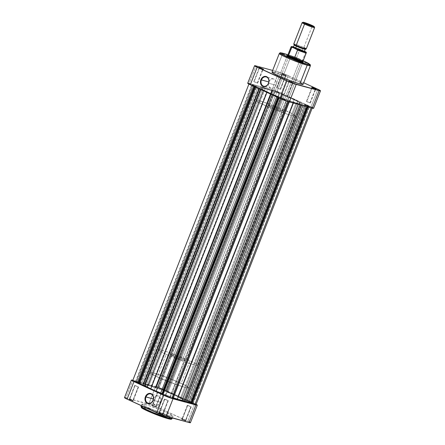 <?xml version="1.0" encoding="UTF-8"?>
<svg xmlns="http://www.w3.org/2000/svg" width="445" height="445" viewBox="0 0 445 445"><rect width="100%" height="100%" fill="white"/><g stroke="black" fill="none" stroke-linecap="round" stroke-linejoin="round"><path stroke-width="0.33" stroke-dasharray="2.23 1.67" d="M167.008 418.395L167.949 418.662C171.058 419.591 173.806 419.668 165.262 415.725C156.473 411.708 146.7 408.404 144.536 407.904A0.84 0.679 105.1 0 1 144.219 406.841L159.288 412.17L168.944 416.47L172.098 418.6A16.704 1.324 21.4 0 0 161.791 413.205A16.704 1.324 21.4 0 0 144.219 406.841L145.137 404.505A16.704 1.324 -158.6 0 1 162.709 410.868A16.704 1.324 -158.6 0 1 173.016 416.264A16.704 1.324 -158.6 0 1 169.79 415.83L169.267 417.165L169.79 415.83L151.956 409.35L143.974 405.629L141.938 404.032L144.263 404.277L149.709 405.918L162.97 410.98L172.627 415.747L172.988 416.303L172.488 416.381L169.79 415.83A16.704 1.324 -158.6 0 1 152.218 409.467A16.704 1.324 -158.6 0 1 141.911 404.071A16.704 1.324 -158.6 0 1 145.137 404.505L144.219 406.841A16.704 1.324 21.4 0 0 140.993 406.407M155.75 406.758L152.652 405.334L151.717 405.506L155.906 407.286L155.75 406.758L161.096 393.124L157.591 391.645L157.997 391.7L152.652 405.334L152.246 405.278L156.156 406.813L152.652 405.334L157.997 391.7L161.502 393.174L161.096 393.124L155.75 406.758L155.906 407.286L151.706 405.512L155.906 407.286L152.19 405.579L152.652 405.334L155.75 406.758M132.844 400.561L129.745 399.137L128.811 399.31L132.999 401.095L132.844 400.561L138.189 386.928L134.685 385.448L135.091 385.503L129.745 399.137L129.339 399.082L133.25 400.617L129.745 399.137L135.091 385.503L138.595 386.978L138.189 386.928L132.844 400.561L132.999 401.095L128.805 399.315L132.999 401.095L129.284 399.387L129.745 399.137L132.844 400.561M162.581 414.223L159.482 412.799L158.548 412.966L162.737 414.751L162.581 414.223L167.921 400.589L164.422 399.109L164.822 399.165L159.482 412.799L159.076 412.743L162.987 414.273L159.482 412.799L164.822 399.165L168.327 400.639L167.921 400.589L162.581 414.223L162.737 414.751L158.537 412.977L162.737 414.751L159.021 413.043L159.482 412.799L162.581 414.223M185.487 420.419L182.389 418.995L181.454 419.162L185.643 420.948L185.487 420.419L190.827 406.78L187.323 405.306L187.729 405.362L182.389 418.995L181.983 418.94L185.888 420.469L182.389 418.995L187.729 405.362L191.233 406.836L190.827 406.78L185.487 420.419L185.643 420.948L181.443 419.168L185.643 420.948L181.927 419.24L182.389 418.995L185.487 420.419M152.991 400.339A4.806 3.883 -74.9 0 0 155.639 405.228A4.806 3.883 -74.9 0 0 160.439 402.219L153.041 400.216L160.439 402.219A4.806 3.883 -74.9 0 0 158.147 395.95A4.806 3.883 -74.9 0 0 153.397 398.837M144.792 384.981A20.987 1.663 21.4 0 1 148.847 385.52A20.987 1.663 21.4 0 1 170.919 393.519A20.987 1.663 21.4 0 1 183.874 400.294A20.987 1.663 21.4 0 1 179.819 399.749L170.58 396.762L157.413 391.611L148.419 387.484L145.81 385.999L144.831 384.931L148.847 385.52L265.181 88.672A20.987 1.663 -158.6 0 1 287.253 96.671A20.987 1.663 -158.6 0 1 300.208 103.446A20.987 1.663 -158.6 0 1 296.153 102.906L286.914 99.914L273.747 94.768L264.753 90.635L261.621 88.783L261.159 88.082L263.151 88.182L267.807 89.439L281.98 94.518L295.391 100.342L299.19 102.422L300.169 103.496L296.153 102.906L179.819 399.749L296.153 102.906A20.987 1.663 -158.6 0 1 274.081 94.907A20.987 1.663 -158.6 0 1 261.126 88.132A20.987 1.663 -158.6 0 1 265.181 88.672L260.297 101.143A20.987 1.663 21.4 0 0 256.242 100.598A20.987 1.663 21.4 0 0 269.192 107.373A20.987 1.663 21.4 0 0 291.269 115.372L296.153 102.906A20.987 1.663 -158.6 0 1 274.081 94.907A20.987 1.663 -158.6 0 1 261.126 88.132A20.987 1.663 -158.6 0 1 265.181 88.672L274.42 91.664L287.587 96.81L296.581 100.943L299.19 102.422L300.169 103.496L297.249 103.184L290.407 101.126L273.747 94.768L265.943 91.236L261.621 88.783L261.126 88.243L261.387 87.993L265.181 88.672A20.987 1.663 -158.6 0 1 287.253 96.671A20.987 1.663 -158.6 0 1 300.208 103.446A20.987 1.663 -158.6 0 1 296.153 102.906L291.269 115.372A20.987 1.663 21.4 0 0 295.319 115.911A20.987 1.663 21.4 0 0 282.369 109.136A20.987 1.663 21.4 0 0 260.297 101.143L148.847 385.52L161.819 389.887L176.264 395.866L183.718 399.949L183.841 400.344L183.207 400.444L179.819 399.749A20.987 1.663 21.4 0 1 173.366 397.735A20.987 1.663 21.4 0 0 179.819 399.749L183.207 400.444L183.841 400.344L183.718 399.949L176.264 395.866L161.819 389.887L148.847 385.52L153.731 373.055A20.987 1.663 -158.6 0 1 175.808 381.053A20.987 1.663 -158.6 0 1 188.758 387.829A20.987 1.663 -158.6 0 1 184.703 387.284L179.819 399.749A20.987 1.663 21.4 0 0 183.874 400.294A20.987 1.663 21.4 0 0 170.919 393.519A20.987 1.663 21.4 0 0 148.847 385.52A20.987 1.663 21.4 0 0 144.792 384.981A20.987 1.663 21.4 0 0 172.298 397.368A20.987 1.663 21.4 0 1 144.792 384.981L149.681 372.515A20.987 1.663 -158.6 0 1 153.731 373.055L162.97 376.047L176.142 381.193L185.131 385.326L188.758 387.717L187.501 387.918L182.083 386.521L167.904 381.437L154.498 375.619L150.694 373.533L149.832 372.86L149.937 372.376L153.731 373.055L148.847 385.52L146.049 384.892L144.792 385.092L146.511 386.438L152.401 389.408L166.847 395.388L179.819 399.749L184.703 387.284A20.987 1.663 -158.6 0 1 162.631 379.29A20.987 1.663 -158.6 0 1 149.681 372.515A20.987 1.663 21.4 0 0 157.291 376.943A20.987 1.663 21.4 0 0 177.577 385.036A20.987 1.663 21.4 0 0 188.758 387.829A20.987 1.663 21.4 0 0 181.148 383.395L190.004 360.8A20.987 1.663 -158.6 0 1 197.613 365.234A20.987 1.663 -158.6 0 1 186.427 362.441A20.987 1.663 -158.6 0 1 166.141 354.348L157.291 376.943L149.832 372.86L149.715 372.459L150.938 372.426L154.977 373.405L168.616 378.15L182.611 384.08L187.74 386.805L188.725 387.879L185.799 387.567L177.255 384.925L157.291 376.943L166.141 354.348A20.987 1.663 -158.6 0 1 158.531 349.92A20.987 1.663 -158.6 0 1 169.717 352.713A20.987 1.663 -158.6 0 1 190.004 360.8L181.148 383.395A20.987 1.663 21.4 0 0 160.862 375.307A20.987 1.663 21.4 0 0 149.681 372.515L158.531 349.92M189.548 422.032L153.191 405.501L125.19 397.652M167.949 418.662L168.777 418.873M170.897 418.812L166.363 416.236L157.235 412.326L147.657 408.844L141.972 407.381M141.844 407.987L142.239 408.265M172.51 397.441A20.987 1.663 21.4 0 0 173.305 397.713A20.987 1.663 21.4 0 1 172.51 397.441M124.5 397.635A7.137 0.567 21.4 0 1 125.879 397.819L132.749 380.291L125.879 397.819L148.786 404.016L148.914 403.682L148.786 404.016A7.137 0.567 21.4 0 1 158.103 407.531L164.973 390.004L158.103 407.531L187.84 421.193L194.71 403.659L164.973 390.004A7.137 0.567 -158.6 0 0 155.655 386.488L148.914 403.682L155.655 386.488L132.816 380.308L160.066 387.968L196.417 404.505M161.096 393.124L157.597 391.639L161.096 393.124M190.827 406.78L187.328 405.3L190.827 406.78M167.921 400.589L164.422 399.104L167.921 400.589M138.189 386.928L134.69 385.442L138.189 386.928M190.427 422.7A7.137 0.567 21.4 0 0 187.84 421.193L194.71 403.659A7.137 0.567 -158.6 0 1 196.1 404.333M153.074 399.86L152.974 401.713L153.469 403.393L155.149 405.05L156.634 405.334L158.164 404.894L159.499 403.799L160.439 402.219L160.84 400.389L160.634 398.587L159.866 397.096L158.643 396.133L157.152 395.85L155.622 396.284L154.287 397.379L153.347 398.959M143.368 406.619L144.219 406.841A0.84 0.679 -74.9 0 0 144.536 407.904L142.061 407.386M289.25 81.669L292.348 83.093L292.81 82.842L292.348 83.093L288.844 81.613L289.25 81.669L283.904 95.302L283.498 95.247L287.003 96.726L292.348 83.093L287.003 96.726L287.409 96.782L283.904 95.302L289.25 81.669L292.754 83.148L289.25 81.669M259.513 68.007L262.611 69.431L263.073 69.186L262.611 69.431L259.112 67.951L259.513 68.007L254.173 81.641L253.767 81.591L257.271 83.065L262.611 69.431L257.271 83.065L257.677 83.12L254.173 81.641L259.513 68.007L263.017 69.487L259.513 68.007M282.419 74.204L285.518 75.628L285.979 75.377L281.78 73.625L282.264 73.675L282.419 74.204L277.079 87.837L276.673 87.787L280.178 89.261L285.518 75.628L282.419 74.204L285.924 75.683L285.518 75.628L280.178 89.261L280.578 89.317L277.079 87.837L282.419 74.204L282.264 73.675L281.78 73.603L286.463 75.45L282.581 73.764L286.452 75.455L285.518 75.628L282.419 74.204M312.156 87.865L315.255 89.289L315.716 89.039L315.255 89.289L311.75 87.81L312.156 87.865L306.811 101.499L306.405 101.443L309.909 102.923L315.255 89.289L309.909 102.923L310.315 102.979L306.811 101.499L312.156 87.865L315.661 89.345L312.156 87.865M288.822 56.326A8.394 0.667 21.4 0 0 287.209 56.165A8.394 0.667 21.4 0 0 292.676 58.94A8.394 0.667 21.4 0 0 301.215 62.016L301.677 61.766L301.215 62.016A8.394 0.667 -158.6 0 1 292.382 58.818A8.394 0.667 -158.6 0 1 287.203 56.109A8.394 0.667 -158.6 0 1 288.822 56.326L269.587 105.409A8.394 0.667 21.4 0 0 267.968 105.192A8.394 0.667 21.4 0 0 273.147 107.901A8.394 0.667 21.4 0 0 281.974 111.1L301.215 62.016L281.974 111.1L273.742 108.152L267.979 105.17L271.884 106.121L279.254 108.964L283.537 111.178L281.974 111.1A8.394 0.667 21.4 0 0 283.599 111.317A8.394 0.667 21.4 0 0 278.414 108.608A8.394 0.667 21.4 0 0 269.587 105.409L288.822 56.326A8.394 0.667 -158.6 0 1 297.655 59.524A8.394 0.667 -158.6 0 1 302.834 62.233A8.394 0.667 -158.6 0 1 301.215 62.016A8.394 0.667 21.4 0 0 302.789 62.272A8.394 0.667 21.4 0 0 297.944 59.647A8.394 0.667 21.4 0 0 288.822 56.326L288.666 55.792L288.822 56.326M288.193 55.669A8.817 0.701 -158.6 0 1 288.666 55.792L287.242 55.503M287.943 54.791L303.184 60.765L287.943 54.785M303.089 84.355A16.704 1.324 21.4 0 0 292.782 78.96A16.704 1.324 21.4 0 0 275.21 72.596L282.536 53.895A16.704 1.324 -158.6 0 1 302.478 61.282A16.704 1.324 -158.6 0 1 310.421 65.654L307.261 63.524L297.605 59.23L282.536 53.895A0.84 0.679 105.1 0 1 283.37 53.367M268.457 83.326A4.806 3.883 -74.9 0 0 271.105 88.216A4.806 3.883 -74.9 0 0 275.906 85.206L268.507 83.204L275.906 85.206A4.806 3.883 -74.9 0 0 273.614 78.937A4.806 3.883 -74.9 0 0 268.863 81.824M247.704 83.26A7.137 0.567 21.4 0 1 249.083 83.443L255.953 65.91L249.083 83.443L271.99 89.64L278.859 72.107L272.663 70.432L284.572 74.093L303.713 82.759L288.176 75.622L281.307 93.155L272.88 89.896L248.393 83.276M274.337 72.368L273.592 72.201M301.026 82.798L288.582 77.246L275.21 72.596A16.704 1.324 21.4 0 0 271.984 72.162M287.804 54.746L303.184 60.765M303.312 61.849L297.31 58.89L288.666 55.792A8.817 0.701 -158.6 0 1 298.245 59.28A8.817 0.701 -158.6 0 1 303.329 62.039L302.789 62.272M283.281 53.356A0.84 0.679 -74.9 0 0 282.536 53.895L279.31 53.467A16.704 1.324 -158.6 0 1 282.536 53.895L275.21 72.596M312.752 107.657L281.307 93.155L311.044 106.817L317.914 89.284L311.044 106.817A7.137 0.567 21.4 0 1 313.63 108.319M260.297 101.143L256.498 100.459L256.392 100.943L257.26 101.621L268.858 107.234L287.136 114.126L293.3 115.861L295.285 115.961L292.732 113.959L282.703 109.275L269.531 104.13L260.297 101.143M306.811 101.499L310.31 102.984L306.811 101.499M277.079 87.837L280.578 89.323L277.079 87.837M254.173 81.641L257.672 83.126L254.173 81.641M283.904 95.302L287.403 96.788L283.904 95.302M271.99 89.64L278.859 72.107A7.137 0.567 -158.6 0 1 288.176 75.622L281.307 93.155A7.137 0.567 21.4 0 0 271.99 89.64M268.541 82.848L268.441 84.7L268.936 86.38L269.954 87.632L271.339 88.266L272.874 88.188L274.337 87.409L275.906 85.206L276.3 83.376L276.1 81.574L275.327 80.078L274.103 79.115L272.618 78.832L271.088 79.271L269.753 80.367L268.813 81.947M314.609 27.523A6.714 0.534 21.4 0 0 312.179 26.155L312.04 25.426L312.179 26.155A6.714 0.534 -158.6 0 1 314.615 27.573M305.348 49.328A6.046 0.478 21.4 0 0 303.184 48.021L303.813 47.504L312.179 26.155L303.813 47.504A6.714 0.534 21.4 0 0 297.321 44.912A6.714 0.534 21.4 0 0 293.745 44.022M303.089 60.932L303.212 61.199A8.394 0.667 21.4 0 0 300.169 59.485L182.845 358.865A8.394 0.667 21.4 0 0 174.729 355.627A8.394 0.667 21.4 0 0 170.257 354.515A8.394 0.667 21.4 0 0 173.3 356.284L180.575 359.226L185.877 360.661L183.963 359.399L178.601 357.068L170.274 354.493L173.3 356.284L290.385 57.527L173.3 356.284A8.394 0.667 21.4 0 0 181.415 359.521A8.394 0.667 21.4 0 0 185.888 360.639A8.394 0.667 21.4 0 0 182.845 358.865L300.169 59.485A8.394 0.667 -158.6 0 1 303.217 61.26L185.888 360.639M300.57 49.462L293.511 46.909A7.765 0.617 -158.6 0 1 300.631 49.49L304.436 51.236L300.42 49.412L299.78 49.556L296.57 57.739L300.13 59.257A8.182 0.651 -158.6 0 1 302.489 60.459L305.698 52.276L305.153 51.564M306.249 48.922A6.714 0.534 21.4 0 0 303.813 47.504L303.184 48.021L304.63 48.739M295.291 45.045L300.13 46.731L294.468 44.906L296.403 46.208A5.874 0.467 -158.6 0 1 294.279 44.951A5.874 0.467 -158.6 0 1 297.41 45.729A5.874 0.467 -158.6 0 1 303.089 47.999A5.874 0.467 -158.6 0 1 305.22 49.239A5.874 0.467 -158.6 0 1 302.088 48.455A5.874 0.467 -158.6 0 1 296.409 46.191L303.351 48.872L305.036 49.278L304.936 48.95L303.089 47.999L302.177 50.335L303.089 47.999L300.119 46.736L303.184 48.021A6.046 0.478 21.4 0 0 297.143 45.624A6.046 0.478 21.4 0 0 294.128 44.928M304.308 51.575A5.874 0.467 21.4 0 0 302.177 50.335L303.579 51.03M299.858 49.451L293.105 46.797M295.235 47.654L302.177 50.335A5.874 0.467 21.4 0 0 296.492 48.071A5.874 0.467 21.4 0 0 293.361 47.287M291.063 46.836A8.182 0.651 -158.6 0 1 299.78 49.556L296.57 57.739A8.182 0.651 -158.6 0 1 300.13 59.257L296.57 57.739L302.489 60.459L305.698 52.276A8.182 0.651 -158.6 0 1 306.305 52.805A8.182 0.651 21.4 0 0 305.698 52.276M294.317 44.845L294.707 44.901M302.111 22.673A6.714 0.534 -158.6 0 1 305.687 23.563A6.714 0.534 -158.6 0 1 312.179 26.155A6.714 0.534 21.4 0 0 305.915 23.646A6.714 0.534 21.4 0 0 302.144 22.639M303.095 60.987A8.182 0.651 21.4 0 0 302.489 60.459M170.257 354.515L287.581 55.136A8.394 0.667 -158.6 0 1 292.059 56.248A8.394 0.667 -158.6 0 1 300.169 59.485A8.394 0.667 21.4 0 0 292.343 56.348A8.394 0.667 21.4 0 0 287.626 55.091L287.898 54.974A8.182 0.651 -158.6 0 1 296.57 57.739A8.182 0.651 21.4 0 0 287.854 55.013M166.141 354.348L160.25 351.378L158.57 349.865L162.586 350.46L170.04 352.824L190.004 360.8L195.895 363.776L197.58 365.284L194.654 364.972L186.11 362.33L166.141 354.348M299.78 49.556A8.182 0.651 21.4 0 0 291.075 46.814M305.715 52.137L305.348 51.676M293.745 44.066A6.714 0.534 -158.6 0 1 297.099 44.839A6.714 0.534 -158.6 0 1 303.813 47.504M165.74 395.449L169.768 397.302L286.102 100.453L282.074 98.601L165.74 395.449L170.29 397.379L165.217 395.371L165.74 395.449L282.074 98.601L284.26 99.363L286.497 100.392L285.757 100.353L281.552 98.523L286.625 100.526L286.102 100.453L169.768 397.302L170.296 397.368L165.74 395.449M135.953 381.766L139.98 383.618L256.314 86.769L252.287 84.917L135.953 381.766L140.503 383.696L135.43 381.688L135.953 381.766L252.287 84.917L254.473 85.679L256.709 86.708L255.975 86.669L251.764 84.839L256.843 86.836L256.314 86.769L139.98 383.618L140.509 383.685L135.953 381.766M158.898 387.973L162.926 389.826L279.26 92.977L275.233 91.125L158.898 387.973L163.448 389.898L158.376 387.895L158.898 387.973L275.233 91.125L277.908 92.082L279.655 92.91L278.92 92.877L274.71 91.047L279.788 93.044L279.26 92.977L162.926 389.826L163.454 389.892L158.898 387.973M188.686 401.657L192.713 403.509L309.047 106.661L305.02 104.809L188.686 401.657L193.236 403.582L188.163 401.579L188.686 401.657L305.02 104.809L307.695 105.765L309.553 106.683L308.702 106.561L304.497 104.731L309.575 106.728L309.047 106.661L192.713 403.509L193.241 403.576L188.686 401.657M308.263 106.683L308.129 107.023L308.263 106.683L311.216 107.657A5.668 0.451 -158.6 0 1 308.263 106.683L307.634 106.394L308.263 106.683M195.411 404.194L190.577 402.052L306.911 105.204A5.668 0.451 -158.6 0 1 312.307 107.801A5.668 0.451 -158.6 0 1 311.216 107.657L312.307 107.762L310.894 106.906L300.876 102.895L294.267 99.469L283.882 95.091L280.244 92.821L274.737 90.652L271.967 90.007L272.596 90.296L272.09 90.157L272.613 90.747L272.284 90.702L155.95 387.551L156.278 387.589L272.607 90.747L263.012 87.676L259.179 87.153L142.845 384.002L143.145 384.057L259.48 87.209L249.028 83.766L277.847 96.665L279.432 97.772L278.859 97.889L288.271 101.449A5.668 0.451 -158.6 0 1 282.981 99.569A5.668 0.451 -158.6 0 1 278.954 97.644L279.432 97.772L163.098 394.62L162.62 394.493L163.098 394.62L279.432 97.772L278.776 97.472L278.653 97.794L278.264 96.91L278.03 97.511L278.264 96.91L276.985 96.292A23.084 1.83 -158.6 0 1 272.479 94.418L272.301 94.874L272.479 94.418L267.067 92.109L266.944 92.415L267.067 92.109L263.529 90.307A23.084 1.83 -158.6 0 1 261.12 89.006L260.876 89.629L261.12 89.006L259.496 88.288L259.263 88.889L259.496 88.288L255.564 86.803L255.436 87.125L255.564 86.803L254.907 86.502L254.779 86.825L254.907 86.502L254.423 86.374A5.668 0.451 -158.6 0 1 249.028 83.777A5.668 0.451 -158.6 0 1 253.071 84.895L136.737 381.743L134.985 381.131M172.977 398.475L289.361 101.571A5.668 0.451 -158.6 0 1 289.361 101.593A5.668 0.451 -158.6 0 1 288.271 101.449L289.311 101.627L288.738 101.282L289.244 101.421L288.916 100.843L298.322 103.902L302.016 104.386L307.634 106.394L307.462 106.839L307.634 106.394L307.128 106.255L306.955 106.705L307.128 106.255L303.195 104.77L302.867 105.599L303.195 104.77L301.855 104.369A23.084 1.83 -158.6 0 1 300.547 104.275L300.303 104.903L300.547 104.275L298.322 103.902L298.156 104.325L298.322 103.902L293.661 102.411A23.084 1.83 -158.6 0 1 289.634 101.065L289.295 101.927L289.634 101.065L288.722 100.831L172.387 397.68L173.3 397.908L172.387 397.68M195.972 404.65A5.668 0.451 21.4 0 0 190.577 402.052L306.911 105.204L306.427 105.076L190.093 401.924L306.427 105.076L305.771 104.775L189.436 401.618L305.771 104.775L301.832 103.29L185.504 400.133L301.832 103.29L300.214 102.573L183.88 399.421A23.084 1.83 21.4 0 0 181.471 398.119L297.805 101.271L294.267 99.469L177.933 396.317L294.267 99.469L288.855 97.16L172.521 394.009A23.084 1.83 21.4 0 0 168.015 392.134L284.349 95.286L283.065 94.668L166.736 391.511L283.065 94.668L282.558 94.106L166.224 390.955L282.558 94.106L281.902 93.806L165.568 390.654L281.902 93.806L282.38 93.934L166.046 390.782A5.668 0.451 21.4 0 0 160.378 388.207A5.668 0.451 21.4 0 0 155.639 386.833L271.967 90.007L272.596 90.296L156.262 387.144L272.596 90.296L272.09 90.157L155.756 387.005L272.09 90.157L272.596 90.719L156.267 387.562L155.756 387.005L156.262 387.144L155.639 386.855L271.967 90.007A5.668 0.451 -158.6 0 1 271.973 89.985A5.668 0.451 -158.6 0 1 276.712 91.364A5.668 0.451 -158.6 0 1 282.38 93.934L166.046 390.782L165.568 390.654L166.736 391.511L168.015 392.134L284.349 95.286A23.084 1.83 -158.6 0 1 288.855 97.16L172.521 394.009L181.471 398.119L297.805 101.271A23.084 1.83 -158.6 0 1 300.214 102.573L183.88 399.421L190.577 402.052L184.152 399.566L160.233 388.157L155.945 386.8L155.639 386.855L156.262 387.144L155.756 387.005L156.273 387.595L155.95 387.551L146.678 384.524L142.845 384.002L136.737 381.743A5.668 0.451 21.4 0 0 132.693 380.625L132.732 380.714M133.15 380.62L132.838 380.581M162.648 394.415L163.098 394.62L162.648 394.415M173.033 398.42L289.361 101.571L288.738 101.282L172.404 398.13L288.738 101.282L289.244 101.421L172.91 398.269L289.244 101.421L288.733 100.859L172.404 397.708L172.91 398.269L172.404 398.13L173.033 398.42L172.404 398.13L172.91 398.269L172.404 397.708L288.722 100.831M301.515 105.231L301.855 104.369L301.515 105.231M293.411 103.04L293.661 102.411L293.411 103.04M276.74 96.915L276.985 96.292L276.74 96.915M263.351 90.763L263.529 90.307L263.351 90.763M253.071 84.895L136.737 381.743L137.366 382.032L253.695 85.184L253.071 84.895M253.695 85.184L137.366 382.032L137.872 382.166L254.201 85.323L253.695 85.184M254.201 85.323L137.872 382.166L141.805 383.651L258.139 86.808L254.201 85.323M142.845 384.002L259.179 87.153L258.139 86.808L141.805 383.651L142.845 384.002M143.145 384.057L259.48 87.209A23.084 1.83 -158.6 0 1 260.781 87.303L144.453 384.152A23.084 1.83 21.4 0 0 143.145 384.057M260.781 87.303L144.453 384.152L146.678 384.524L263.012 87.676L260.781 87.303M263.012 87.676L146.678 384.524L151.339 386.015L267.673 89.167L263.012 87.676M151.339 386.015L267.673 89.167A23.084 1.83 -158.6 0 1 271.7 90.513L155.366 387.361A23.084 1.83 21.4 0 0 151.339 386.015M155.95 387.551L272.284 90.702L271.7 90.513L155.366 387.361L155.95 387.551M155.639 386.833A5.668 0.451 21.4 0 0 155.639 386.855L271.973 89.985M152.257 405.267L151.717 405.506M129.35 399.076L128.811 399.31M164.422 399.109L159.076 412.743L158.548 412.966M181.994 418.929L181.454 419.162M155.639 405.228L148.241 403.226M134.685 385.448L129.339 399.082M187.323 405.306L181.983 418.94M157.591 391.645L152.246 405.278M172.337 417.994L173.016 416.264M295.319 115.911L197.613 365.234M141.287 405.662L141.911 404.071M161.502 393.174L156.156 406.813M191.233 406.836L185.888 420.469L186.127 420.998M168.327 400.639L162.987 414.273L163.22 414.801M138.595 386.978L133.25 400.617L133.489 401.14M158.147 395.95L150.749 393.953M156.156 406.797L156.39 407.336M288.844 81.63L288.61 81.09M259.112 67.968L258.873 67.429M282.019 74.165L281.78 73.625M311.75 87.826L311.511 87.287M287.209 56.165L286.969 55.625M273.614 78.937L266.216 76.941M283.498 95.247L288.844 81.613M253.767 81.591L259.112 67.951M276.673 87.787L282.013 74.148M306.405 101.443L311.75 87.81M267.968 105.192L287.203 56.109M260.592 89.495L256.242 100.598M283.599 111.317L302.834 62.233M310.315 102.979L315.661 89.345M280.578 89.317L285.924 75.683L286.452 75.455M257.677 83.12L263.017 69.487M287.409 96.782L292.754 83.148L293.283 82.92M271.105 88.216L263.707 86.213M315.65 89.35L316.189 89.117M263.006 69.498L263.546 69.259M165.212 395.377L281.546 98.534M135.425 381.693L251.759 84.85M158.376 387.901L274.704 91.053M188.157 401.585L304.491 104.736M156.278 387.589L272.613 90.747M289.361 101.593L289.239 101.911M248.9 84.088L249.028 83.777M312.307 107.801L312.184 108.118M193.241 403.576L309.575 106.728M163.454 389.892L279.788 93.044M140.509 383.685L256.843 86.836M170.296 397.368L286.625 100.526"/><path stroke-width="0.67" d="M172.337 417.994L172.098 418.6L168.872 418.166A0.84 0.679 105.1 0 1 167.949 418.662A0.84 0.679 -74.9 0 0 168.872 418.166A16.704 1.324 21.4 0 0 172.098 418.6L171.57 419.14C170.958 419.095 172.248 419.691 168.038 418.695C162.13 416.982 155.4 414.462 147.84 411.13C142.539 408.694 141.727 407.982 141.477 407.742L140.993 406.407A16.704 1.324 21.4 0 0 151.306 411.803A16.704 1.324 21.4 0 0 168.872 418.166L169.267 417.165L168.872 418.166L153.803 412.838L144.147 408.538L140.993 406.407L143.368 406.619M152.952 400.789L153.397 398.837A4.806 3.883 -74.9 0 0 153.347 398.959L145.954 396.962A4.806 3.883 105.1 0 1 150.749 393.953A4.806 3.883 105.1 0 1 153.041 400.216A4.806 3.883 105.1 0 1 148.241 403.226A4.806 3.883 105.1 0 1 145.954 396.962A4.806 3.883 -74.9 0 0 147.751 403.048A4.806 3.883 -74.9 0 0 153.041 400.216L153.113 400.294A5.223 4.222 105.1 0 1 147.356 403.37A5.223 4.222 105.1 0 1 145.404 396.751L153.347 398.959A4.806 3.883 -74.9 0 0 152.991 400.339M124.511 397.619L127.086 399.143L161.735 414.835L189.047 422.516L190.416 422.717L189.548 422.032M125.19 397.652L124.728 397.585M168.777 418.873L170.819 419.179M170.986 419.112L170.897 418.812M141.972 407.381L141.666 407.392M141.499 407.453L141.844 407.987M142.239 408.265L152.39 413.088L167.008 418.395M195.661 404.116L197.246 405.05L195.917 404.983L168.605 397.302L133.005 381.159L131.42 380.219L132.749 380.291A7.137 0.567 -158.6 0 0 131.37 380.102L124.5 397.635A7.137 0.567 21.4 0 0 127.086 399.143L156.824 412.804L163.693 395.271L133.956 381.61L127.086 399.143L133.956 381.61A7.137 0.567 -158.6 0 1 131.37 380.102M195.917 404.983L189.047 422.516L166.141 416.32L173.01 398.787L195.917 404.983L189.047 422.516A7.137 0.567 21.4 0 0 190.427 422.7L197.296 405.167A7.137 0.567 -158.6 0 1 195.917 404.983M153.113 400.294L152.095 402.019L149.82 403.537L148.146 403.626L146.027 402.325L144.998 399.743L145.404 396.751L146.422 395.032L148.697 393.508L151.161 393.675L152.49 394.721L153.519 397.302L153.041 400.216A4.806 3.883 -74.9 0 0 151.244 394.131A4.806 3.883 -74.9 0 0 145.954 396.962L145.404 396.751A5.223 4.222 105.1 0 1 151.161 393.675A5.223 4.222 105.1 0 1 153.113 400.294M163.693 395.271L156.824 412.804A7.137 0.567 21.4 0 0 166.141 416.32L173.01 398.787A7.137 0.567 -158.6 0 1 163.693 395.271M196.1 404.333A7.137 0.567 -158.6 0 1 197.296 405.167M142.061 407.386L142.634 408.516L151.278 412.621L167.949 418.662M289.094 81.135L293.283 82.92L289.094 81.135M259.357 67.479L263.546 69.259L259.357 67.479M263.073 69.186L258.873 67.429L263.073 69.186M312.001 87.331L316.189 89.117L312.001 87.331M287.815 55.586L287.025 55.708L290.162 57.427L301.677 61.766A8.817 0.701 -158.6 0 1 292.715 58.54A8.817 0.701 -158.6 0 1 286.969 55.625A8.817 0.701 -158.6 0 1 288.193 55.669M268.507 83.204A4.806 3.883 -74.9 0 0 266.711 77.118A4.806 3.883 -74.9 0 0 261.415 79.944L260.87 79.738A5.223 4.222 105.1 0 1 266.622 76.662A5.223 4.222 105.1 0 1 268.58 83.282L268.507 83.204A4.806 3.883 105.1 0 1 263.707 86.213A4.806 3.883 105.1 0 1 261.415 79.944A4.806 3.883 105.1 0 1 266.216 76.941A4.806 3.883 105.1 0 1 268.507 83.204L267.556 85.001L265.287 86.525L262.823 86.358L261.493 85.312L260.653 83.688L260.57 80.717L261.888 78.02L264.163 76.496L266.622 76.662L268.446 78.465L269.014 81.29L268.58 83.282A5.223 4.222 105.1 0 1 262.823 86.358A5.223 4.222 105.1 0 1 260.87 79.738L268.813 81.947L261.415 79.944A4.806 3.883 -74.9 0 0 263.212 86.035A4.806 3.883 -74.9 0 0 268.507 83.204M303.001 60.681L309.826 64.308L309.915 64.608L309.436 64.681L306.878 64.158A0.84 0.679 105.1 0 1 307.195 65.22L310.421 65.654L310.26 64.664L308.062 63.129L303.184 60.759L309.948 64.503L306.878 64.158L294.173 59.741L281.696 54.095L280.511 53.25L280.901 52.877L287.943 54.791L283.376 53.372A0.84 0.679 105.1 0 1 283.459 53.4L287.943 54.791M268.413 83.777L268.863 81.824A4.806 3.883 -74.9 0 0 268.813 81.947A4.806 3.883 -74.9 0 0 268.457 83.326M273.592 72.201L272.19 72.051L272.373 72.68L279.293 76.256L291.041 81.007L299.863 83.921L307.195 65.22L299.863 83.921A16.704 1.324 21.4 0 0 303.089 84.355L310.421 65.654A16.704 1.324 -158.6 0 1 307.195 65.22A16.704 1.324 -158.6 0 1 289.623 58.857A16.704 1.324 -158.6 0 1 279.31 53.467L282.464 55.597L292.12 59.891L307.195 65.22A0.84 0.679 -74.9 0 0 306.878 64.158C304.708 63.663 294.94 60.353 286.152 56.343C277.608 52.393 280.356 52.471 283.459 53.4A0.84 0.679 -74.9 0 0 283.281 53.356M320.5 90.791A7.137 0.567 -158.6 0 1 319.121 90.608L312.251 108.135L319.121 90.608L296.214 84.411L289.345 101.938L312.251 108.135A7.137 0.567 21.4 0 0 313.63 108.319L320.5 90.791A7.137 0.567 -158.6 0 0 317.914 89.284L303.713 82.759L318.865 89.734L320.272 90.841L291.809 82.926L254.918 66.071L254.585 65.71L255.953 65.91L272.663 70.432L255.953 65.91A7.137 0.567 -158.6 0 0 254.573 65.727A7.137 0.567 -158.6 0 0 257.16 67.234L250.29 84.761L286.207 100.92L312.251 108.135L313.619 108.341L312.752 107.657M315.716 89.039L316.195 89.111L315.716 89.039M292.81 82.842L293.294 82.915L292.81 82.842M275.21 72.596L274.337 72.368M283.376 53.372C278.27 52.41 280.834 52.688 279.31 53.467L271.984 72.162A16.704 1.324 21.4 0 0 282.291 77.558A16.704 1.324 21.4 0 0 299.863 83.921L303.062 84.394L301.026 82.798M303.329 62.039A8.817 0.701 -158.6 0 1 301.677 61.766L303.095 62.061L302.95 61.566M248.393 83.276L247.932 83.204M247.715 83.237L250.29 84.761L280.027 98.423L286.897 80.895L257.16 67.234L250.29 84.761A7.137 0.567 21.4 0 1 247.704 83.26L254.573 65.727M289.345 101.938L296.214 84.411A7.137 0.567 -158.6 0 1 286.897 80.895L280.027 98.423A7.137 0.567 21.4 0 0 289.345 101.938M303.012 22.267A6.046 0.478 -158.6 0 1 306.405 23.168A6.046 0.478 -158.6 0 1 312.04 25.426L304.146 22.45L303.023 22.395L305.17 23.568A6.046 0.478 -158.6 0 1 303.012 22.267L302.144 22.639A6.714 0.534 21.4 0 0 304.541 24.091A6.714 0.534 21.4 0 0 311.255 26.756A6.714 0.534 21.4 0 0 314.609 27.523L314.231 26.661A6.046 0.478 -158.6 0 1 311.211 25.971A6.046 0.478 -158.6 0 1 305.17 23.568L304.541 24.091L296.175 45.44L296.314 46.163A6.046 0.478 21.4 0 0 301.955 48.422A6.046 0.478 21.4 0 0 305.348 49.328L306.21 48.95A6.714 0.534 -158.6 0 1 302.439 47.949A6.714 0.534 -158.6 0 1 296.175 45.44A6.714 0.534 21.4 0 0 302.667 48.027A6.714 0.534 21.4 0 0 306.249 48.922L314.615 27.573A6.714 0.534 -158.6 0 1 311.033 26.678A6.714 0.534 -158.6 0 1 304.541 24.091A6.714 0.534 -158.6 0 1 302.111 22.673L293.745 44.022A6.714 0.534 21.4 0 0 296.175 45.44L304.541 24.091L305.17 23.568L313.647 26.689L314.22 26.717L313.942 26.411L312.04 25.426A6.046 0.478 -158.6 0 1 314.231 26.661M303.813 47.504A6.714 0.534 -158.6 0 1 306.21 48.95M303.217 61.26A8.394 0.667 -158.6 0 1 298.74 60.142A8.394 0.667 -158.6 0 1 290.63 56.904L290.385 57.527L290.63 56.904A8.394 0.667 21.4 0 0 299.018 60.236A8.394 0.667 21.4 0 0 303.212 61.199L303.089 60.932A8.182 0.651 -158.6 0 1 294.379 58.262A8.182 0.651 -158.6 0 1 290.824 56.743L294.379 58.262L288.46 55.547L291.853 47.198L303.056 51.609L305.893 52.321L304.436 51.236L305.153 51.564A7.765 0.617 -158.6 0 1 304.564 52.065A7.765 0.617 -158.6 0 1 297.038 49.373L297.583 50.085L294.379 58.262L290.824 56.743A8.182 0.651 -158.6 0 1 288.46 55.547L291.664 47.365A8.182 0.651 -158.6 0 1 291.063 46.836L287.854 55.013A8.182 0.651 21.4 0 0 288.46 55.547A8.182 0.651 -158.6 0 1 287.898 54.974L287.626 55.091A8.394 0.667 21.4 0 0 290.63 56.904A8.394 0.667 -158.6 0 1 287.581 55.136M302.489 60.459A8.182 0.651 -158.6 0 1 303.089 60.932M304.297 51.587L295.491 48.527L296.403 46.208L295.491 48.527A5.874 0.467 21.4 0 0 301.176 50.791A5.874 0.467 21.4 0 0 304.308 51.575L305.22 49.239M293.806 46.998L292.076 46.564L291.62 46.575L291.77 46.825L297.599 49.946L294.379 58.262A8.182 0.651 21.4 0 0 303.095 60.987L306.305 52.805A8.182 0.651 -158.6 0 1 297.583 50.085A8.182 0.651 21.4 0 0 306.288 52.827C306.605 52.571 306.26 52.182 305.27 51.626M303.579 51.03L304.263 51.481M295.491 48.527L293.372 47.27A5.874 0.467 21.4 0 0 295.491 48.527M293.55 47.242L295.235 47.654M305.531 51.82L305.153 51.564M304.63 48.739L305.37 49.312L304.797 49.284L300.475 47.888L295.508 45.779L294.317 44.845M294.707 44.901L295.291 45.045M291.075 46.814A8.182 0.651 21.4 0 0 291.664 47.365L292.515 47.298A7.765 0.617 -158.6 0 1 293.511 46.914L291.464 46.525L291.063 46.836M296.175 45.44A6.714 0.534 -158.6 0 1 293.745 44.066L294.128 44.928A6.046 0.478 21.4 0 0 296.314 46.163L296.175 45.44M172.888 397.774L181.988 400.745L185.977 401.318L191.929 403.526L308.129 107.023L191.929 403.526A5.668 0.451 21.4 0 0 194.882 404.505L311.144 107.835L194.882 404.505L195.972 404.611M278.859 97.889L162.62 394.493A5.668 0.451 21.4 0 0 166.647 396.417A5.668 0.451 21.4 0 0 171.937 398.297L288.21 101.605L171.937 398.297L173.033 398.42A5.668 0.451 21.4 0 1 173.027 398.442A5.668 0.451 21.4 0 1 171.937 398.297L162.62 394.493L278.859 97.889M173.3 397.908L289.295 101.927L173.3 397.908A23.084 1.83 21.4 0 0 177.327 399.254L181.988 400.745L298.156 104.325L181.988 400.745L184.219 401.123L300.303 104.903L184.219 401.123A23.084 1.83 21.4 0 0 185.52 401.218L186.861 401.618L302.867 105.599L186.861 401.618L190.799 403.103L306.955 106.705L190.799 403.103L191.306 403.242L307.462 106.839L191.306 403.242L194.882 404.505A5.668 0.451 21.4 0 0 195.972 404.65L312.307 107.801M195.883 404.511L195.411 404.194M134.985 381.131L133.15 380.62M132.838 380.581L134.529 381.721L144.124 385.526L150.733 388.958L161.513 393.514L162.648 394.415L278.653 97.794L162.442 394.32L161.936 393.758L278.03 97.511L161.936 393.758L160.651 393.141L276.74 96.915L160.651 393.141A23.084 1.83 21.4 0 1 156.145 391.266L150.733 388.958L266.944 92.415L150.733 388.958L147.195 387.156L263.351 90.763L147.195 387.156A23.084 1.83 21.4 0 1 144.786 385.854L143.168 385.136L259.263 88.889L143.168 385.136L139.229 383.651L255.436 87.125L139.229 383.651L138.573 383.351L254.779 86.825L138.573 383.351L138.089 383.223L254.329 86.619L138.089 383.223A5.668 0.451 21.4 0 1 132.693 380.625L249.028 83.777M185.52 401.218L301.515 105.231L185.52 401.218M177.327 399.254L293.411 103.04L177.327 399.254M272.301 94.874L156.145 391.266L272.301 94.874M260.876 89.629L144.786 385.854L260.876 89.629M140.993 406.407L141.287 405.662M294.279 44.951L293.361 47.287M144.792 384.981L260.592 89.495M289.361 101.593L173.027 398.442"/></g></svg>

